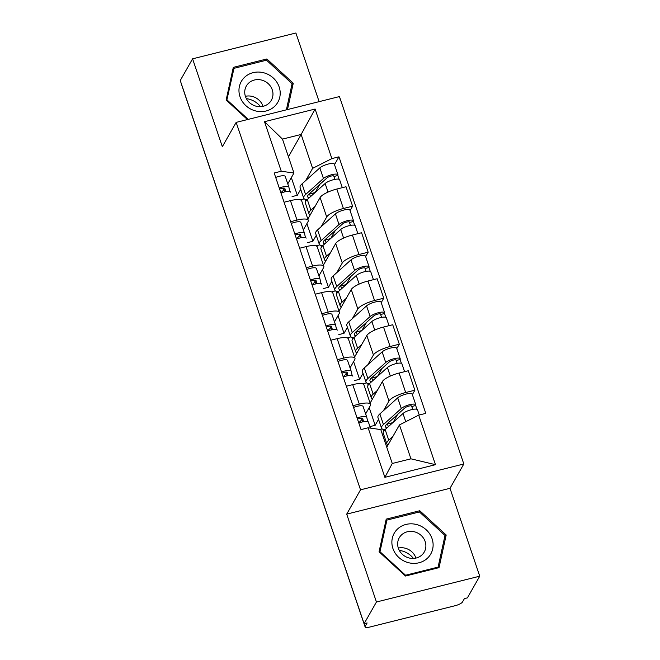 <?xml version="1.0" encoding="UTF-8"?>
<svg xmlns="http://www.w3.org/2000/svg" width="660" height="660" viewBox="0 0 660 660"><rect width="100%" height="100%" fill="white"/><g stroke="black" fill="none" stroke-linecap="round" stroke-linejoin="round"><path stroke-width="0.99" d="M319.126 101.648L295.894 33L192.588 58.822L180.254 80.52L364.105 623.7L376.439 602.003L479.746 576.18L450.005 488.301L463.823 463.988L339.454 96.566L236.156 122.389L360.517 489.819L346.698 514.132L376.439 602.003M479.746 576.18L467.412 597.869L464.401 598.628L462.478 602.003A6.468 1.741 161.3 0 1 455.218 605.69L369.988 627A6.468 1.741 161.3 0 1 365.096 626.893L319.885 493.309A6.468 1.741 -18.7 0 1 319.877 493.012M192.588 58.822L222.329 146.701L236.156 122.389M226.446 217A6.468 1.741 -18.7 0 0 226.462 217.297L181.244 83.713A6.468 1.741 -18.7 0 1 181.236 83.416M364.295 623.65L365.203 626.323L367.125 622.949L364.105 623.7M365.203 626.323A6.468 1.741 161.3 0 0 365.096 626.893M383.485 410.66L388.987 400.983A14.875 4.01 -18.7 0 1 405.694 392.51L414.876 390.209L408.292 370.747L399.102 373.048A14.875 4.01 161.3 0 0 382.396 381.521L370.128 403.111M369.938 426.608L375.169 425.296L378.56 419.331M370.549 404.349L363.957 384.887A14.875 4.01 161.3 0 0 352.721 384.64L359.312 404.101A14.875 4.01 -18.7 0 1 370.549 404.349A14.875 4.01 -18.7 0 1 370.318 405.652L365.632 413.886M359.312 404.101L352.951 405.694M382.115 428.893L379.879 429.454M412.36 394.639L414.876 390.209M352.721 384.64L346.36 386.232M367.917 364.658L373.42 354.981A14.875 4.01 -18.7 0 1 390.118 346.508L399.308 344.207L392.716 324.745L383.534 327.046A14.875 4.01 161.3 0 0 366.828 335.519L354.56 357.109M354.362 380.605L359.593 379.294L362.992 373.329M337.384 359.692L343.736 358.099A14.875 4.01 -18.7 0 1 354.973 358.347A14.875 4.01 -18.7 0 1 354.742 359.65L350.064 367.884M366.539 382.891L362.637 383.864M396.792 348.637L399.308 344.207M354.973 358.347L348.389 338.885A14.875 4.01 161.3 0 0 337.153 338.638L330.792 340.23M352.349 318.656L357.844 308.979A14.875 4.01 -18.7 0 1 374.55 300.506L383.74 298.204L377.149 278.743L367.966 281.045A14.875 4.01 161.3 0 0 351.26 289.517L338.984 311.108M338.795 334.603L344.025 333.292L347.416 327.327M321.808 313.69L328.168 312.097A14.875 4.01 -18.7 0 1 339.405 312.345A14.875 4.01 -18.7 0 1 339.174 313.649L334.488 321.882M350.971 336.889L347.069 337.862M381.224 302.635L383.74 298.204M339.405 312.345L332.813 292.883A14.875 4.01 161.3 0 0 321.585 292.636L315.224 294.228M336.773 272.654L342.276 262.977A14.875 4.01 -18.7 0 1 358.982 254.504L368.164 252.202L361.581 232.741L352.39 235.042A14.875 4.01 161.3 0 0 335.684 243.515L323.416 265.105M323.227 288.601L328.457 287.29L331.848 281.325M306.24 267.688L312.601 266.096A14.875 4.01 -18.7 0 1 323.837 266.343A14.875 4.01 -18.7 0 1 323.598 267.647L318.92 275.88M335.404 290.887L331.493 291.86M365.648 256.633L368.164 252.202M323.837 266.343L317.245 246.881A14.875 4.01 161.3 0 0 306.009 246.634L299.648 248.226M321.205 226.652L326.7 216.975A14.875 4.01 -18.7 0 1 343.406 208.502L352.597 206.2L346.005 186.739L336.823 189.04A14.875 4.01 161.3 0 0 320.116 197.513L307.84 219.103M307.651 242.599L312.881 241.288L316.272 235.323M290.664 221.686L297.025 220.093A14.875 4.01 -18.7 0 1 308.261 220.341A14.875 4.01 -18.7 0 1 308.03 221.645L303.352 229.878M319.828 244.885L315.925 245.858M350.08 210.631L352.597 206.2M308.261 220.341L301.678 200.879A14.875 4.01 161.3 0 0 290.441 200.632L284.08 202.224M312.881 241.288L306.908 223.624M328.457 287.29L322.476 269.626M344.025 333.292L338.044 315.628M359.593 379.294L353.62 361.63M375.169 425.296L369.188 407.632M399.457 424.908L418.704 415.14L435.476 464.681L384.879 477.329L368.107 427.787L380.787 429.577L392.263 463.485L410.933 458.824L399.457 424.908L386.76 447.241M288.445 156.775L301.141 134.45L282.472 139.112L293.947 173.027L281.267 171.237L274.189 173.011L361.028 429.561L368.107 427.787M281.267 171.237L264.503 121.696L315.1 109.049L331.864 158.59L312.617 168.358L301.141 134.45L315.1 109.049M418.704 415.14L425.782 413.374L338.943 156.824L331.864 158.59M463.823 463.988L360.517 489.819M450.005 488.301L346.698 514.132M386.215 519.123L379.063 551.777L405.479 576.031L439.032 567.641L446.185 534.996L419.768 510.733L386.215 519.123M287.504 109.552L293.271 83.226L266.854 58.971L233.302 67.361L226.149 100.006L247.442 119.567M292.083 196.597L297.313 195.286L300.704 189.321M305.629 180.65L312.617 168.358M297.313 195.286L291.332 177.623M293.947 173.027L287.776 183.876M334.504 164.629L338.943 156.824M304.26 198.883L300.358 199.856M435.476 464.681L410.933 458.824M384.879 477.329L392.263 463.485M282.472 139.112L264.503 121.696M419.009 512.069L419.768 510.733M444.452 538.032L446.185 534.996M266.096 60.307L266.854 58.971M291.538 86.27L293.271 83.226M363.478 421.699L362.744 418.457A3.877 1.048 161.3 0 0 362.736 418.432A3.877 1.048 161.3 0 0 357.505 419.158M361.482 418.093L361.647 418.795A15.197 4.092 -18.7 0 1 358.677 422.614M367.736 421.558L366.729 417.145A8.085 2.178 161.3 0 0 366.712 417.087A8.085 2.178 161.3 0 0 357.134 418.052M366.688 417.029L363.14 406.527A8.085 2.178 161.3 0 0 363.124 406.469A8.085 2.178 161.3 0 0 353.546 407.443M370.441 428.117L368.428 422.152A8.085 2.178 161.3 0 0 368.412 422.095A8.085 2.178 161.3 0 0 358.834 423.068M383.179 429.429L383.74 431.095M388.088 444.914A19.396 5.23 -18.7 0 1 386.826 443.751L383.229 433.133A19.396 5.23 -18.7 0 1 385.151 429.553L402.988 413.515A8.085 2.178 -18.7 0 1 411.296 409.712A8.085 2.178 -18.7 0 1 417.499 409.827L419.257 415M386.826 443.751A19.396 5.23 -18.7 0 1 388.74 440.17L392.914 436.417M387.024 427.861A15.197 4.092 -18.7 0 1 385.514 426.772A15.197 4.092 -18.7 0 1 387.016 423.967L404.861 407.929A3.877 1.048 -18.7 0 1 408.845 406.106A3.877 1.048 -18.7 0 1 411.823 406.156A3.877 1.048 -18.7 0 1 411.766 406.502L412.748 409.39M393.088 422.416L397.625 414.43M387.329 423.687L388.344 426.682M384.912 429.776A19.396 5.23 -18.7 0 1 381.538 428.117A19.396 5.23 -18.7 0 1 383.452 424.537L401.296 408.499A8.085 2.178 -18.7 0 1 409.596 404.704A8.085 2.178 -18.7 0 1 415.808 404.811A8.085 2.178 -18.7 0 1 415.676 405.52L416.971 409.34M381.538 428.117L377.941 417.508A19.396 5.23 -18.7 0 1 379.855 413.919L397.7 397.881A8.085 2.178 -18.7 0 1 405.999 394.086A8.085 2.178 -18.7 0 1 412.211 394.193L415.808 404.811M387.428 423.984L392.857 422.623M411.568 405.925L411.766 406.502L415.676 405.52M347.911 375.697L347.168 372.454A3.877 1.048 161.3 0 0 347.16 372.43A3.877 1.048 161.3 0 0 341.938 373.156M345.914 372.091L346.071 372.793A15.197 4.092 -18.7 0 1 343.109 376.612M352.168 375.557L351.161 371.143A8.085 2.178 161.3 0 0 351.145 371.085A8.085 2.178 161.3 0 0 341.566 372.05M351.12 371.027L347.564 360.525A8.085 2.178 161.3 0 0 347.548 360.467A8.085 2.178 161.3 0 0 337.969 361.441M352.836 376.093L352.852 376.15A8.085 2.178 161.3 0 0 352.836 376.093A8.085 2.178 161.3 0 0 343.266 377.066M332.335 329.695L331.6 326.452A3.877 1.048 161.3 0 0 331.592 326.428A3.877 1.048 161.3 0 0 326.37 327.154M330.338 326.089L330.503 326.791A15.197 4.092 -18.7 0 1 327.541 330.611M336.592 329.554L335.585 325.141A8.085 2.178 161.3 0 0 335.569 325.083A8.085 2.178 161.3 0 0 325.99 326.048M335.552 325.025L331.996 314.523A8.085 2.178 161.3 0 0 331.98 314.465A8.085 2.178 161.3 0 0 322.402 315.439M337.268 330.091L337.285 330.149A8.085 2.178 161.3 0 0 337.268 330.091A8.085 2.178 161.3 0 0 327.69 331.064M399.292 550.382A20.204 18.62 -150.4 0 1 413.432 558.418M427.903 557.758A21.013 19.371 29.6 0 0 426.212 529.782A21.013 19.371 29.6 0 0 397.089 529.452A21.013 19.371 29.6 0 0 398.788 557.428A21.013 19.371 29.6 0 0 427.903 557.758M422.317 554.582A14.388 13.258 29.6 0 0 424.273 551.999A14.388 13.258 29.6 0 0 419.793 534.319A14.388 13.258 29.6 0 0 401.222 535.202A14.388 13.258 29.6 0 0 399.259 537.784A14.388 13.258 29.6 0 0 403.738 555.464A14.388 13.258 29.6 0 0 422.317 554.582M415.915 558.08A14.388 13.258 29.6 0 0 398.31 548.072M379.987 551.727L386.909 520.096L419.422 511.962L445.013 535.474L438.091 567.105L405.57 575.239L379.987 551.727L379.649 552.313M385.432 522.695L386.909 520.096M437.58 568.012L438.091 567.105M405.24 575.817L405.57 575.239M246.378 98.621A20.204 18.62 -150.4 0 1 260.518 106.656M274.989 105.988A21.013 19.371 29.6 0 0 273.298 78.012A21.013 19.371 29.6 0 0 244.175 77.682A21.013 19.371 29.6 0 0 245.875 105.658A21.013 19.371 29.6 0 0 274.989 105.988M269.404 102.82A14.388 13.258 29.6 0 0 271.359 100.237A14.388 13.258 29.6 0 0 266.879 82.558A14.388 13.258 29.6 0 0 248.309 83.441A14.388 13.258 29.6 0 0 246.345 86.014A14.388 13.258 29.6 0 0 250.825 103.703A14.388 13.258 29.6 0 0 269.404 102.82M263.002 106.318A14.388 13.258 29.6 0 0 245.396 96.31M226.735 100.551L233.995 68.335L266.508 60.2L292.099 83.713L286.382 109.832M232.518 70.933L233.995 68.335M248.201 119.377L227.073 99.965M367.603 383.427L368.173 385.093M372.512 398.912A19.396 5.23 -18.7 0 1 371.25 397.749L367.661 387.131A19.396 5.23 -18.7 0 1 369.575 383.551L387.42 367.513A8.085 2.178 -18.7 0 1 395.719 363.709A8.085 2.178 -18.7 0 1 401.932 363.825L404.588 371.671M371.25 397.749A19.396 5.23 -18.7 0 1 373.172 394.168L377.347 390.415M371.456 381.859A15.197 4.092 -18.7 0 1 369.947 380.77A15.197 4.092 -18.7 0 1 371.448 377.965L389.284 361.927A3.877 1.048 -18.7 0 1 393.269 360.104A3.877 1.048 -18.7 0 1 396.256 360.154A3.877 1.048 -18.7 0 1 396.19 360.5L397.171 363.388M377.52 376.414L382.058 368.428M371.753 377.685L372.768 380.68M369.336 383.774A19.396 5.23 -18.7 0 1 365.962 382.115A19.396 5.23 -18.7 0 1 367.884 378.535L385.721 362.497A8.085 2.178 -18.7 0 1 394.028 358.702A8.085 2.178 -18.7 0 1 400.232 358.809A8.085 2.178 -18.7 0 1 400.108 359.518L401.404 363.338M365.962 382.115L362.373 371.506A19.396 5.23 -18.7 0 1 364.287 367.917L382.132 351.879A8.085 2.178 -18.7 0 1 390.431 348.084A8.085 2.178 -18.7 0 1 396.643 348.191L400.232 358.809M371.861 377.982L377.281 376.621M396 359.923L396.19 360.5L400.108 359.518M352.036 337.425L352.605 339.091M356.945 352.91A19.396 5.23 -18.7 0 1 355.682 351.747L352.085 341.129A19.396 5.23 -18.7 0 1 354.007 337.549L371.852 321.511A8.085 2.178 -18.7 0 1 380.152 317.707A8.085 2.178 -18.7 0 1 386.364 317.823L389.02 325.669M355.682 351.747A19.396 5.23 -18.7 0 1 357.596 348.166L361.779 344.413M355.888 335.858A15.197 4.092 -18.7 0 1 354.37 334.768A15.197 4.092 -18.7 0 1 355.872 331.963L373.717 315.925A3.877 1.048 -18.7 0 1 377.701 314.102A3.877 1.048 -18.7 0 1 380.68 314.152A3.877 1.048 -18.7 0 1 380.622 314.498L381.604 317.386M361.944 330.412L366.481 322.426M356.185 331.683L357.2 334.678M353.768 337.772A19.396 5.23 -18.7 0 1 350.394 336.113A19.396 5.23 -18.7 0 1 352.308 332.533L370.153 316.495A8.085 2.178 -18.7 0 1 378.452 312.7A8.085 2.178 -18.7 0 1 384.664 312.807A8.085 2.178 -18.7 0 1 384.541 313.516L385.828 317.336M350.394 336.113L346.797 325.504A19.396 5.23 -18.7 0 1 348.719 321.915L366.556 305.877A8.085 2.178 -18.7 0 1 374.863 302.082A8.085 2.178 -18.7 0 1 381.067 302.189L384.664 312.807M356.284 331.98L361.713 330.619M380.432 313.921L380.622 314.498L384.541 313.516M316.767 283.693L316.024 280.45A3.877 1.048 161.3 0 0 316.016 280.426A3.877 1.048 161.3 0 0 310.794 281.152M314.771 280.087L314.935 280.789A15.197 4.092 -18.7 0 1 311.965 284.608M321.024 283.552L320.017 279.139A8.085 2.178 161.3 0 0 320.001 279.081A8.085 2.178 161.3 0 0 310.423 280.046M319.976 279.023L316.421 268.521A8.085 2.178 161.3 0 0 316.404 268.463A8.085 2.178 161.3 0 0 306.834 269.437M321.7 284.089L321.717 284.147A8.085 2.178 161.3 0 0 321.7 284.089A8.085 2.178 161.3 0 0 312.122 285.062M301.199 237.691L300.457 234.448A3.877 1.048 161.3 0 0 300.448 234.424A3.877 1.048 161.3 0 0 295.226 235.15M299.203 234.085L299.359 234.787A15.197 4.092 -18.7 0 1 296.398 238.607M305.456 237.55L304.45 233.137A8.085 2.178 161.3 0 0 304.433 233.079A8.085 2.178 161.3 0 0 294.855 234.044M304.409 233.021L300.853 222.519A8.085 2.178 161.3 0 0 300.836 222.461A8.085 2.178 161.3 0 0 291.258 223.435M306.125 238.087L306.141 238.144A8.085 2.178 161.3 0 0 306.125 238.087A8.085 2.178 161.3 0 0 296.546 239.06M285.623 191.689L284.889 188.446A3.877 1.048 161.3 0 0 284.881 188.422A3.877 1.048 161.3 0 0 279.659 189.148M283.627 188.083L283.792 188.785A15.197 4.092 -18.7 0 1 280.822 192.605M289.88 191.548L288.874 187.135A8.085 2.178 161.3 0 0 288.857 187.077A8.085 2.178 161.3 0 0 279.279 188.042M288.841 187.019L285.285 176.517A8.085 2.178 161.3 0 0 285.268 176.459A8.085 2.178 161.3 0 0 275.69 177.433M290.557 192.085L290.573 192.142A8.085 2.178 161.3 0 0 290.557 192.085A8.085 2.178 161.3 0 0 280.978 193.058M336.468 291.423L337.029 293.089M341.377 306.908A19.396 5.23 -18.7 0 1 340.114 305.745L336.517 295.127A19.396 5.23 -18.7 0 1 338.44 291.547L356.276 275.509A8.085 2.178 -18.7 0 1 364.576 271.705A8.085 2.178 -18.7 0 1 370.788 271.821L373.445 279.667M340.114 305.745A19.396 5.23 -18.7 0 1 342.028 302.164L346.203 298.411M340.312 289.855A15.197 4.092 -18.7 0 1 338.803 288.766A15.197 4.092 -18.7 0 1 340.304 285.962L358.149 269.923A3.877 1.048 -18.7 0 1 362.134 268.1A3.877 1.048 -18.7 0 1 365.112 268.15A3.877 1.048 -18.7 0 1 365.054 268.496L366.028 271.384M346.376 284.411L350.914 276.424M340.618 285.681L341.632 288.676M338.2 291.769A19.396 5.23 -18.7 0 1 334.818 290.111A19.396 5.23 -18.7 0 1 336.74 286.531L354.585 270.493A8.085 2.178 -18.7 0 1 362.885 266.698A8.085 2.178 -18.7 0 1 369.097 266.805A8.085 2.178 -18.7 0 1 368.965 267.514L370.26 271.334M334.818 290.111L331.229 279.502A19.396 5.23 -18.7 0 1 333.143 275.913L350.988 259.875A8.085 2.178 -18.7 0 1 359.287 256.08A8.085 2.178 -18.7 0 1 365.5 256.187L369.097 266.805M340.717 285.978L346.137 284.617M364.856 267.919L365.054 268.496L368.965 267.514M320.892 245.421L321.461 247.087M325.801 260.906A19.396 5.23 -18.7 0 1 324.538 259.743L320.95 249.125A19.396 5.23 -18.7 0 1 322.864 245.545L340.709 229.507A8.085 2.178 -18.7 0 1 349.008 225.703A8.085 2.178 -18.7 0 1 355.22 225.819L357.877 233.665M324.538 259.743A19.396 5.23 -18.7 0 1 326.461 256.162L330.635 252.409M324.745 243.853A15.197 4.092 -18.7 0 1 323.235 242.764A15.197 4.092 -18.7 0 1 324.736 239.959L342.573 223.922A3.877 1.048 -18.7 0 1 346.558 222.098A3.877 1.048 -18.7 0 1 349.544 222.148A3.877 1.048 -18.7 0 1 349.478 222.486L350.46 225.382M330.8 238.409L335.346 230.422M325.042 239.679L326.057 242.674M322.625 245.759A19.396 5.23 -18.7 0 1 319.25 244.109A19.396 5.23 -18.7 0 1 321.173 240.529L339.009 224.491A8.085 2.178 -18.7 0 1 347.308 220.696A8.085 2.178 -18.7 0 1 353.521 220.803A8.085 2.178 -18.7 0 1 353.397 221.512L354.692 225.332M319.25 244.109L315.653 233.5A19.396 5.23 -18.7 0 1 317.575 229.911L335.42 213.873A8.085 2.178 -18.7 0 1 343.72 210.078A8.085 2.178 -18.7 0 1 349.932 210.185L353.521 220.803M325.141 239.976L330.569 238.615M349.288 221.917L349.478 222.486L353.397 221.512M305.324 199.419L305.885 201.085M310.233 214.904A19.396 5.23 -18.7 0 1 308.971 213.741L305.374 203.123A19.396 5.23 -18.7 0 1 307.296 199.543L325.132 183.505A8.085 2.178 -18.7 0 1 333.44 179.701A8.085 2.178 -18.7 0 1 339.644 179.817L342.309 187.663M308.971 213.741A19.396 5.23 -18.7 0 1 310.885 210.16L315.067 206.407M309.169 197.851A15.197 4.092 -18.7 0 1 307.659 196.762A15.197 4.092 -18.7 0 1 309.161 193.957L327.005 177.919A3.877 1.048 -18.7 0 1 330.99 176.096A3.877 1.048 -18.7 0 1 333.968 176.146A3.877 1.048 -18.7 0 1 333.911 176.484L334.892 179.38M315.233 192.406L319.77 184.42M309.474 193.677L310.489 196.672M307.057 199.757A19.396 5.23 -18.7 0 1 303.683 198.107A19.396 5.23 -18.7 0 1 305.596 194.527L323.441 178.489A8.085 2.178 -18.7 0 1 331.741 174.694A8.085 2.178 -18.7 0 1 337.953 174.801A8.085 2.178 -18.7 0 1 337.829 175.511L339.116 179.33M303.683 198.107L300.085 187.498A19.396 5.23 -18.7 0 1 302.008 183.909L319.844 167.871A8.085 2.178 -18.7 0 1 328.144 164.076A8.085 2.178 -18.7 0 1 334.356 164.183L337.953 174.801M309.573 193.974L315.001 192.613M333.712 175.915L333.911 176.484L337.829 175.511M320.116 197.513L326.7 216.975M335.684 243.515L342.276 262.977M351.26 289.517L357.844 308.979M366.828 335.519L373.42 354.981M382.396 381.521L388.987 400.983M306.009 246.634L312.601 266.096M321.585 292.636L328.168 312.097M337.153 338.638L343.736 358.099M290.441 200.632L297.025 220.093M352.39 235.042L358.982 254.504M367.966 281.045L374.55 300.506M383.534 327.046L390.118 346.508M399.102 373.048L405.694 392.51M336.823 189.04L343.406 208.502M362.686 421.872L361.647 418.795M385.151 429.553L388.74 440.17M402.988 413.515L405.768 421.707M379.855 413.919L383.452 424.537M397.7 397.881L401.296 408.499M347.111 375.87L346.071 372.793M331.543 329.868L330.503 326.791M369.575 383.551L373.172 394.168M387.42 367.513L390.324 376.084M364.287 367.917L367.884 378.535M382.132 351.879L385.721 362.497M354.007 337.549L357.596 348.166M371.852 321.511L374.748 330.082M348.719 321.915L352.308 332.533M366.556 305.877L370.153 316.495M315.975 283.866L314.935 280.789M300.399 237.864L299.359 234.787M284.831 191.862L283.792 188.785M338.44 291.547L342.028 302.164M356.276 275.509L359.18 284.08M333.143 275.913L336.74 286.531M350.988 259.875L354.585 270.493M322.864 245.545L326.461 256.162M340.709 229.507L343.604 238.078M317.575 229.911L321.173 240.529M335.42 213.873L339.009 224.491M307.296 199.543L310.885 210.16M325.132 183.505L328.036 192.076M302.008 183.909L305.596 194.527M319.844 167.871L323.441 178.489M226.462 217.297A6.468 6.468 0 0 0 226.875 218.27M319.63 492.286A6.468 6.468 0 0 0 319.885 493.309M366.712 417.087L363.124 406.469M370.45 428.117L368.412 422.095M351.145 371.085L347.548 360.467M335.569 325.083L331.98 314.465M320.001 279.081L316.404 268.463M304.433 233.079L300.836 222.461M288.857 187.077L285.268 176.459"/></g></svg>
